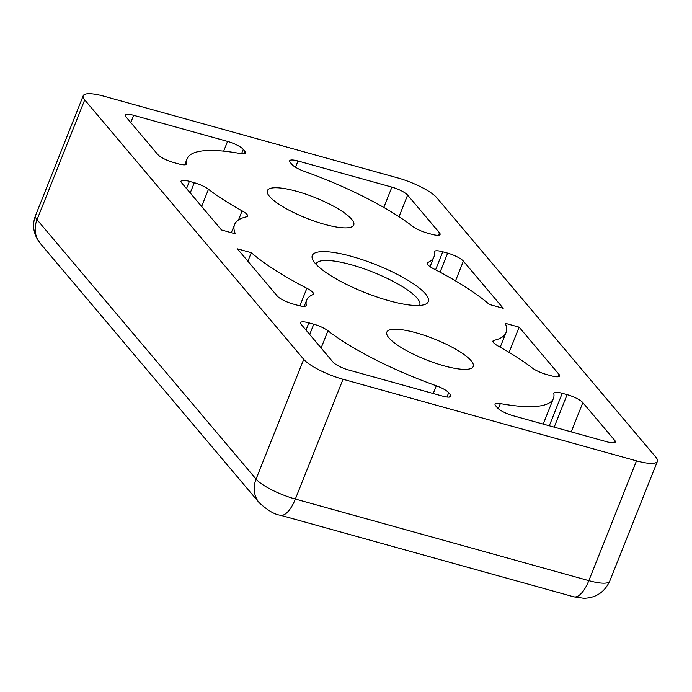 <?xml version="1.0" encoding="UTF-8"?>
<svg xmlns="http://www.w3.org/2000/svg" width="692" height="692" viewBox="0 0 692 692"><rect width="100%" height="100%" fill="white"/><g stroke="black" fill="none" stroke-linecap="round" stroke-linejoin="round"><path stroke-width="1.04" d="M388.947 337.886A46.485 11.167 -158.3 0 1 386.845 332.125A46.485 11.167 -158.3 0 1 425.018 335.568A46.485 11.167 -158.3 0 1 471.122 360.731A46.485 11.167 -158.3 0 1 473.224 366.5A46.485 11.167 -158.3 0 1 435.052 363.058A46.485 11.167 -158.3 0 1 388.947 337.886M269.482 196.381A46.485 11.167 -158.3 0 1 267.372 190.62A46.485 11.167 -158.3 0 1 305.553 194.063A46.485 11.167 -158.3 0 1 351.648 219.234A46.485 11.167 -158.3 0 1 353.75 224.995A46.485 11.167 -158.3 0 1 315.578 221.552A46.485 11.167 -158.3 0 1 269.482 196.381M315.128 263.219A62.418 14.999 -158.3 0 1 312.732 259.647A62.418 14.999 -158.3 0 1 356.397 257.796A62.418 14.999 -158.3 0 1 425.476 293.901A62.418 14.999 -158.3 0 1 425.122 304.368A62.418 14.999 -158.3 0 1 369.77 294.429A62.418 14.999 -158.3 0 1 315.128 263.219M419.62 305.44A55.784 13.399 21.7 0 0 419.741 305.172A55.784 13.399 21.7 0 0 417.215 298.261A55.784 13.399 21.7 0 0 361.899 268.055A55.784 13.399 21.7 0 0 316.088 263.92A55.784 13.399 21.7 0 0 315.993 264.197M247.009 214.442A13.278 3.192 -158.3 0 1 247.606 216.086A13.278 3.192 -158.3 0 1 246.525 216.795A146.09 35.093 21.7 0 0 234.562 224.545A146.09 35.093 21.7 0 0 235.358 233.818L221.466 229.96L181.641 182.792A13.278 3.192 -158.3 0 1 181.044 181.148A13.278 3.192 -158.3 0 1 189.4 181.339L194.296 182.697A13.278 3.192 -158.3 0 1 208.482 189.271A132.812 31.901 21.7 0 0 242.113 210.87A13.278 3.192 -158.3 0 1 247.009 214.442M312.853 292.422A13.278 3.192 -158.3 0 1 313.45 294.074A13.278 3.192 -158.3 0 1 312.827 294.628A132.812 31.901 21.7 0 0 306.634 300.207A132.812 31.901 21.7 0 0 306.236 305.042A13.278 3.192 -158.3 0 1 306.193 305.527A13.278 3.192 -158.3 0 1 297.837 305.336L292.941 303.978A13.278 3.192 -158.3 0 1 277.224 295.994L237.399 248.826L251.291 252.692A146.09 35.093 21.7 0 0 306.876 288.279A13.278 3.192 -158.3 0 1 312.853 292.422M84.701 99.89L303.727 359.312A33.199 7.975 21.7 0 0 343.033 379.268L636.51 460.863A33.199 7.975 21.7 0 0 657.4 461.348A33.199 7.975 21.7 0 0 655.895 457.23L436.868 197.808A33.199 7.975 21.7 0 0 397.563 177.853L104.094 96.257A33.199 7.975 21.7 0 0 83.196 95.773A33.199 7.975 21.7 0 0 84.701 99.89L37.031 219.675A26.564 23.519 139.8 0 0 40.214 243.333L36.486 237.676L34.6 232.746C33.043 226.881 33.354 221.155 35.534 215.558A33.199 7.975 21.7 0 0 37.031 219.675L256.066 479.098A33.199 7.975 21.7 0 0 295.363 499.053L343.033 379.268M297.993 160.994L391.906 187.108A13.278 3.192 -158.3 0 1 407.623 195.092L439.481 232.823A13.278 3.192 -158.3 0 1 440.086 234.467A13.278 3.192 -158.3 0 1 431.73 234.277L426.834 232.919A13.278 3.192 -158.3 0 1 412.64 226.345A132.812 31.901 21.7 0 0 304.264 171.331A13.278 3.192 -158.3 0 1 291.894 164.419L290.233 162.447A13.278 3.192 -158.3 0 1 289.637 160.804A13.278 3.192 -158.3 0 1 297.993 160.994L295.51 167.239M448.701 392.701L450.362 394.665A13.278 3.192 -158.3 0 1 450.968 396.317A13.278 3.192 -158.3 0 1 442.603 396.118L348.699 370.012A13.278 3.192 -158.3 0 1 332.973 362.028L301.115 324.297A13.278 3.192 -158.3 0 1 300.518 322.645A13.278 3.192 -158.3 0 1 308.874 322.844L313.77 324.202A13.278 3.192 -158.3 0 1 327.956 330.776A132.812 31.901 21.7 0 0 436.332 385.79A13.278 3.192 -158.3 0 1 448.701 392.701L446.98 397.035M582.846 402.632L614.704 440.363A13.278 3.192 -158.3 0 1 615.309 442.006A13.278 3.192 -158.3 0 1 606.953 441.816L513.04 415.702A13.278 3.192 -158.3 0 1 497.314 407.726L495.662 405.754A13.278 3.192 -158.3 0 1 495.057 404.111A13.278 3.192 -158.3 0 1 500.368 403.592A132.812 31.901 21.7 0 0 553.436 398.419A132.812 31.901 21.7 0 0 553.834 393.575A13.278 3.192 -158.3 0 1 553.877 393.091A13.278 3.192 -158.3 0 1 562.233 393.29L567.129 394.648A13.278 3.192 -158.3 0 1 582.846 402.632L571.211 431.877M157.75 154.489L125.892 116.758A13.278 3.192 -158.3 0 1 125.295 115.106A13.278 3.192 -158.3 0 1 133.651 115.305L227.556 141.41A13.278 3.192 -158.3 0 1 243.281 149.394L244.942 151.358A13.278 3.192 -158.3 0 1 245.539 153.01A13.278 3.192 -158.3 0 1 240.236 153.529A132.812 31.901 21.7 0 0 187.169 158.702A132.812 31.901 21.7 0 0 186.762 163.546A13.278 3.192 -158.3 0 1 186.728 164.03A13.278 3.192 -158.3 0 1 178.363 163.831L173.476 162.473A13.278 3.192 -158.3 0 1 157.75 154.489M463.381 261.126L503.205 308.295L489.313 304.428A146.09 35.093 21.7 0 0 433.72 268.842A13.278 3.192 -158.3 0 1 427.146 263.047A13.278 3.192 -158.3 0 1 427.768 262.493A132.812 31.901 21.7 0 0 433.962 256.914A132.812 31.901 21.7 0 0 434.368 252.07A13.278 3.192 -158.3 0 1 434.403 251.585A13.278 3.192 -158.3 0 1 442.759 251.784L447.655 253.142A13.278 3.192 -158.3 0 1 463.381 261.126L455.518 280.874M551.195 375.782L546.299 374.424A13.278 3.192 -158.3 0 1 532.113 367.85A132.812 31.901 21.7 0 0 498.482 346.251A13.278 3.192 -158.3 0 1 492.989 341.035A13.278 3.192 -158.3 0 1 494.079 340.326A146.09 35.093 21.7 0 0 506.034 332.575A146.09 35.093 21.7 0 0 505.238 323.294L519.13 327.16L558.954 374.329A13.278 3.192 -158.3 0 1 559.56 375.972A13.278 3.192 -158.3 0 1 551.195 375.782M509.104 352.366L519.13 327.16M251.291 252.692L247.883 261.247M303.727 359.312L256.066 479.098A26.564 23.519 139.8 0 0 259.249 502.764C267.726 510.454 274.741 514.597 280.286 515.203A26.564 10.57 -74.5 0 0 295.363 499.053L588.84 580.649A33.199 7.975 21.7 0 0 609.73 581.133L657.4 461.348M636.51 460.863L588.84 580.649A26.564 10.57 105.5 0 1 573.755 596.807L280.286 515.203M391.906 187.108L383.809 207.444M439.481 232.823L438.52 235.254M399.016 216.726L407.623 195.092M433.261 393.523L436.332 385.79M327.956 330.776L321.114 347.981M614.704 440.363L613.743 442.793M500.368 403.592L498.327 408.712M186.425 164.402L186.762 163.546M227.556 141.41L223.689 151.141M130.771 122.536L133.651 115.305M238.506 219.944L242.113 210.87M208.482 189.271L201.64 206.475M427.768 262.493L427.215 263.877M558.954 374.329L557.986 376.759M494.079 340.326L493.292 342.289M305.89 305.907L306.236 305.042M299.887 305.847L306.876 288.279M309.687 334.452L313.77 324.202M308.874 322.844L305.994 330.075M449.393 397.096L450.362 394.665M554.197 427.146L567.129 394.648M562.233 393.29L549.301 425.788M243.973 153.788L244.942 151.358M243.281 149.394L241.56 153.728M189.4 181.339L186.52 188.57M190.222 192.947L194.296 182.697M440.077 272.181L447.655 253.142M442.759 251.784L435.588 269.811M35.534 215.558L83.196 95.773M543.211 424.092L553.436 398.419M184.721 164.843L187.169 158.702M231.318 232.694L234.562 224.545M430.078 266.68L433.962 256.914M500.212 347.211L506.034 332.575M304.195 306.348L306.634 300.207M259.249 502.764L40.214 243.333M609.73 581.133C604.557 592.196 595.933 597.914 583.884 598.286L573.755 596.807"/></g></svg>
